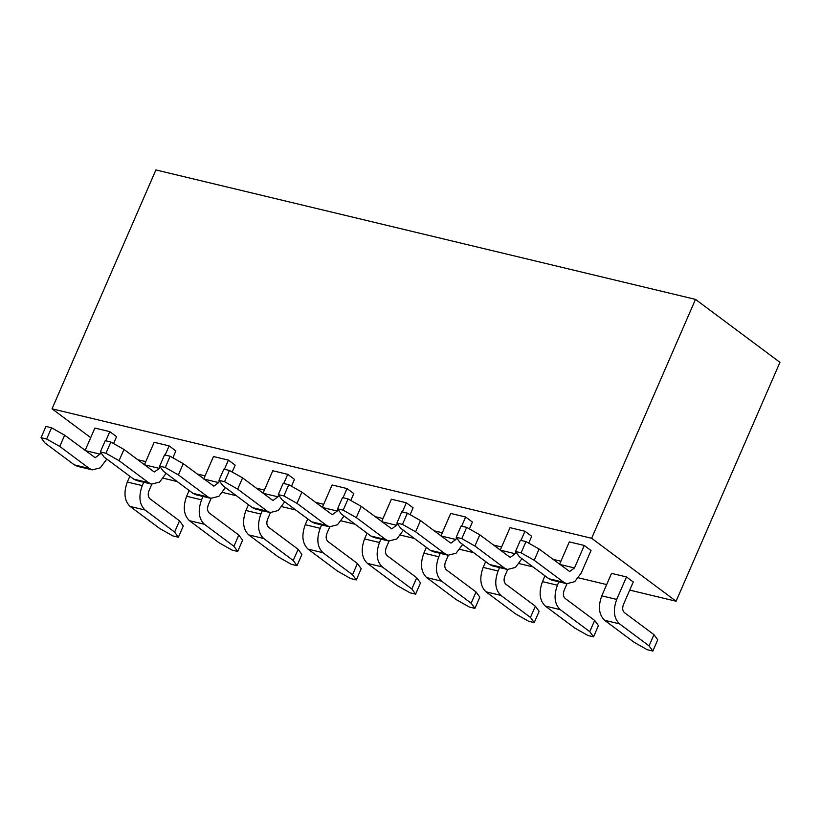 <?xml version="1.0" encoding="UTF-8"?>
<svg xmlns="http://www.w3.org/2000/svg" width="821" height="821" viewBox="0 0 821 821"><rect width="100%" height="100%" fill="white"/><g stroke="black" fill="none" stroke-linecap="round" stroke-linejoin="round"><path stroke-width="1.23" d="M676.083 601.229L779.95 362.338L695.5 299.388L591.633 538.278L676.083 601.229L629.717 590.104M606.668 584.583L578.497 577.82M532.983 566.901L519.19 563.596M473.676 552.677L459.883 549.362M414.369 538.443L400.576 535.138M355.062 524.219L341.269 520.904M295.755 509.995L281.962 506.68M236.448 495.761L222.655 492.456M177.141 481.537L163.348 478.222M695.5 299.388L155.908 169.937L52.031 408.827L90.7 437.655M591.633 538.278L52.031 408.827M296.997 503.355L283.881 495.946L278.278 494.601L283.163 483.353L288.766 484.698L301.882 492.118L296.997 503.355L326.553 525.389L311.611 521.807L314.556 523.203L329.498 526.795L337.503 524.763L344.05 516.009M326.553 525.389L329.498 526.795M382.288 566.942L411.844 588.975L415.621 594.147L410.018 592.803L396.902 585.394L367.346 563.36L382.288 566.942C376.562 561.359 375.628 553.21 379.487 542.527L380.954 539.14M367.346 563.36C361.62 557.767 360.686 549.629 364.545 538.935L379.487 542.527M145.06 510.036L174.616 532.07L178.393 537.242L172.79 535.897L159.674 528.478L130.118 506.444L145.06 510.036C139.334 504.443 138.4 496.305 142.259 485.611L143.737 482.225M130.118 506.444C124.392 500.861 123.458 492.723 127.317 482.03L142.259 485.611M59.769 446.45L46.653 439.03L41.05 437.685L45.935 426.448L51.538 427.792L64.654 435.202L59.769 446.45L89.325 468.483L74.383 464.891L77.328 466.297L92.28 469.879L100.275 467.847L106.822 459.093M89.325 468.483L92.28 469.879M204.367 524.26L233.923 546.293L237.7 551.466L232.097 550.121L218.981 542.712L189.425 520.678L204.367 524.26C198.641 518.667 197.707 510.529 201.566 499.845L203.033 496.448M189.425 520.678C183.699 515.085 182.765 506.947 186.624 496.253L201.566 499.845M119.076 460.673L105.96 453.264L100.357 451.919L105.242 440.672L110.845 442.016L123.961 449.436L119.076 460.673L148.632 482.707L133.69 479.125L136.635 480.521L151.587 484.113L159.582 482.071L166.129 473.327M148.632 482.707L151.587 484.113M263.674 538.484L293.23 560.517L297.007 565.7L291.404 564.355L278.288 556.936L248.732 534.902L263.674 538.484C257.948 532.901 257.014 524.763 260.873 514.069L262.34 510.683M248.732 534.902C243.006 529.309 242.072 521.171 245.931 510.488L260.873 514.069M178.383 474.907L165.267 467.488L159.664 466.143L164.549 454.896L170.152 456.24L183.268 463.66L178.383 474.907L207.939 496.941L192.997 493.349L195.942 494.755L210.894 498.337L218.889 496.305L225.436 487.551M207.939 496.941L210.894 498.337M322.981 552.718L352.537 574.751L356.314 579.924L350.711 578.579L337.595 571.159L308.039 549.126L322.981 552.718C317.255 547.125 316.321 538.987 320.18 528.293L321.647 524.906M308.039 549.126C302.313 543.543 301.379 535.405 305.238 524.711L320.18 528.293M237.69 489.131L224.574 481.711L218.971 480.367L223.856 469.13L229.459 470.474L242.575 477.884L237.69 489.131L267.246 511.165L252.304 507.583L255.249 508.979L270.191 512.561L278.196 510.529L284.743 501.775M267.246 511.165L270.191 512.561M441.595 581.165L471.151 603.199L474.928 608.382L469.325 607.037L456.209 599.617L426.653 577.584L441.595 581.165C435.869 575.583 434.935 567.444 438.794 556.751L440.261 553.364M426.653 577.584C420.927 572.001 419.993 563.853 423.852 553.169L438.794 556.751M356.304 517.589L343.188 510.169L337.585 508.825L342.47 497.588L348.073 498.932L361.189 506.341L356.304 517.589L385.86 539.623L370.918 536.031L373.863 537.437L388.805 541.018L396.81 538.987L403.357 530.233M385.86 539.623L388.805 541.018M500.902 595.399L530.458 617.433L534.235 622.605L528.632 621.261L515.516 613.841L485.96 591.808L500.902 595.399C495.176 589.806 494.242 581.668 498.101 570.975L499.568 567.588M485.96 591.808C480.234 586.225 479.3 578.087 483.159 567.393L498.101 570.975M415.611 531.813L402.495 524.393L396.892 523.049L401.777 511.811L407.38 513.156L420.496 520.576L415.611 531.813L445.167 553.847L430.225 550.265L433.17 551.661L448.112 555.242L456.117 553.21L462.664 544.467M445.167 553.847L448.112 555.242M560.209 609.623L589.765 631.657L593.542 636.829L587.939 635.485L574.823 628.075L545.267 606.042L560.209 609.623C554.483 604.04 553.549 595.902 557.408 585.209L558.875 581.822M545.267 606.042C539.541 600.449 538.607 592.31 542.465 581.627L557.408 585.209M474.918 546.037L461.802 538.627L456.199 537.283L461.084 526.035L466.687 527.38L479.803 534.799L474.918 546.037L504.474 568.07L489.532 564.489L492.477 565.895L507.419 569.476L515.424 567.444L521.971 558.691M504.474 568.07L507.419 569.476M652.849 651.063L647.246 649.719L634.13 642.299L604.574 620.266L619.516 623.857C613.79 618.264 612.856 610.126 616.715 599.433L626.485 576.947L633.248 581.986L623.467 604.472C622.185 608.033 622.492 610.752 624.401 612.61L653.957 634.643L657.734 639.816L652.849 651.063L649.072 645.891L653.957 634.643M604.574 620.266C598.848 614.683 597.914 606.545 601.772 595.851L616.715 599.433M563.781 582.305L548.838 578.713L551.784 580.119L566.726 583.7L574.731 581.668L581.247 572.996L591.017 550.511L584.265 545.472L574.484 567.958L569.651 571.529L539.11 549.023L534.225 560.271L563.781 582.305L566.726 583.7M337.985 509.379L337.267 511.052L332.423 514.613L331.438 514.151L301.882 492.118M311.611 521.807L282.055 499.773L278.278 494.601M288.766 484.698L283.881 495.946M411.844 588.975L416.729 577.738L387.173 555.704C385.265 553.836 384.957 551.127 386.239 547.566L389.062 541.08M416.729 577.738L420.506 582.91L415.621 594.147M174.616 532.07L179.501 520.822L149.945 498.788C148.037 496.931 147.729 494.211 149.012 490.65L151.834 484.164M179.501 520.822L183.278 525.994L178.393 537.242M100.757 452.463L100.039 454.136L95.195 457.708L64.654 435.202M74.383 464.891L44.827 442.858L41.05 437.685M51.538 427.792L46.653 439.03M233.923 546.293L238.808 535.056L209.252 513.012C207.344 511.155 207.036 508.445 208.318 504.874L211.141 498.388M238.808 535.056L242.585 540.228L237.7 551.466M160.064 466.697L159.346 468.36L154.502 471.931L153.517 471.47L123.961 449.436M133.69 479.125L104.134 457.092L100.357 451.919M110.845 442.016L105.96 453.264M293.23 560.517L298.115 549.28L268.559 527.246C266.651 525.378 266.343 522.669 267.625 519.108L270.448 512.622M298.115 549.28L301.892 554.452L297.007 565.7M219.371 480.921L218.653 482.594L213.809 486.165L183.268 463.66M192.997 493.349L163.441 471.316L159.664 466.143M170.152 456.24L165.267 467.488M352.537 574.751L357.422 563.504L327.866 541.47C325.958 539.613 325.65 536.893 326.932 533.332L329.755 526.846M357.422 563.504L361.199 568.686L356.314 579.924M278.678 495.155L277.96 496.818L273.116 500.389L272.131 499.927L242.575 477.884M252.304 507.583L222.748 485.55L218.971 480.367M229.459 470.474L224.574 481.711M471.151 603.199L476.036 591.962L446.48 569.928C444.572 568.06 444.264 565.351 445.546 561.79L448.369 555.304M476.036 591.962L479.813 597.134L474.928 608.382M397.292 523.603L396.574 525.276L391.73 528.847L361.189 506.341M370.918 536.031L341.362 513.997L337.585 508.825M348.073 498.932L343.188 510.169M530.458 617.433L535.343 606.185L505.787 584.152C503.878 582.294 503.571 579.575 504.853 576.014L507.676 569.528M535.343 606.185L539.12 611.368L534.235 622.605M456.599 537.837L455.871 539.5L451.037 543.071L450.052 542.609L420.496 520.576M430.225 550.265L400.669 528.231L396.892 523.049M407.38 513.156L402.495 524.393M589.765 631.657L594.65 620.419L565.094 598.386C563.185 596.518 562.878 593.809 564.16 590.248L566.983 583.762M594.65 620.419L598.427 625.592L593.542 636.829M515.906 552.061L515.178 553.734L510.344 557.295L509.359 556.833L479.803 534.799M489.532 564.489L459.976 542.455L456.199 537.283M466.687 527.38L461.802 538.627M619.516 623.857L649.072 645.891M548.838 578.713L519.283 556.679L515.506 551.507L520.391 540.269L525.994 541.614L539.11 549.023M534.225 560.271L521.109 552.851L515.506 551.507M525.994 541.614L521.109 552.851M337.267 511.052L322.314 507.46L332.095 484.975L347.037 488.567L353.789 493.595L350.803 500.471M374.961 516.614L382.997 518.533M367.059 533.157L364.545 538.935M137.733 459.698L145.769 461.628M129.831 476.252L127.317 482.03M100.039 454.136L85.086 450.555L94.867 428.069L109.809 431.651L116.561 436.69L113.575 443.566M197.04 473.933L205.076 475.852M189.138 490.476L186.624 496.253M159.346 468.36L144.393 464.778L154.174 442.293L169.116 445.885L175.868 450.914L172.882 457.79M256.347 488.156L264.383 490.086M248.445 504.699L245.931 510.488M218.653 482.594L203.7 479.002L213.481 456.527L228.423 460.109L235.175 465.148L232.189 472.013M315.654 502.38L323.69 504.31M307.752 518.934L305.238 524.711M277.96 496.818L263.007 493.236L272.788 470.751L287.73 474.333L294.482 479.372L291.496 486.248M434.268 530.838L442.303 532.767M426.366 547.381L423.852 553.169M396.574 525.276L381.621 521.694L391.401 499.209L406.344 502.791L413.096 507.83L410.11 514.695M493.575 545.062L501.61 546.991M485.673 561.615L483.159 567.393M455.871 539.5L440.928 535.918L450.708 513.433L465.651 517.014L472.403 522.053L469.417 528.929M552.882 559.296L560.917 561.225M544.98 575.839L542.465 581.627M515.178 553.734L500.235 550.142L510.015 527.667L524.958 531.249L531.71 536.287L528.724 543.153M601.772 595.851L611.542 573.366L626.485 576.947M347.037 488.567L343.055 497.721M109.809 431.651L105.827 440.815M169.116 445.885L165.134 455.039M228.423 460.109L224.441 469.263M287.73 474.333L283.748 483.497M406.344 502.791L402.362 511.955M465.651 517.014L461.669 526.179M524.958 531.249L520.976 540.403M574.484 567.958L559.542 564.376L569.322 541.891L584.265 545.472"/></g></svg>
